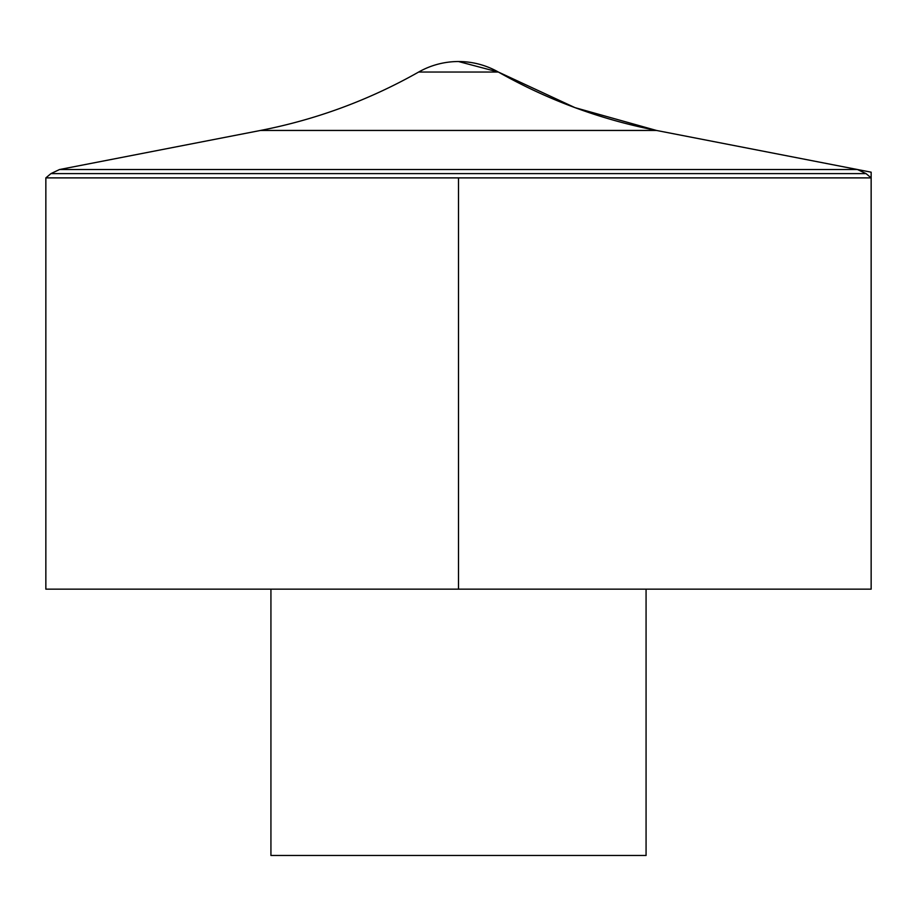 <?xml version="1.0" encoding="UTF-8"?>
<svg xmlns="http://www.w3.org/2000/svg" width="917" height="917" viewBox="0 0 917 917"><rect width="100%" height="100%" fill="white"/><g stroke="black" fill="none" stroke-linecap="round" stroke-linejoin="round"><path stroke-width="1.38" d="M45.85 177.887L45.85 589.161L871.15 589.161L871.15 177.887L45.85 177.887L50.928 173.622L866.072 173.622L871.15 177.887M270.928 589.161L270.928 855.469L646.072 855.469L646.072 589.161M458.5 177.887L458.5 589.161L871.15 589.161L871.15 172.178L656.446 130.443L575.028 107.656L498.355 72.042L458.5 61.531A80.799 80.799 0 0 0 418.645 72.042L498.355 72.042C547.896 100.056 600.589 119.519 656.446 130.443L260.554 130.443L59.513 169.53L50.928 173.622M59.513 169.53L857.487 169.53L59.513 169.53M866.072 173.622L857.487 169.53L656.446 130.443M498.355 72.042A80.799 80.799 0 0 0 458.5 61.531M418.645 72.042C369.104 100.056 316.411 119.531 260.554 130.443"/></g></svg>
